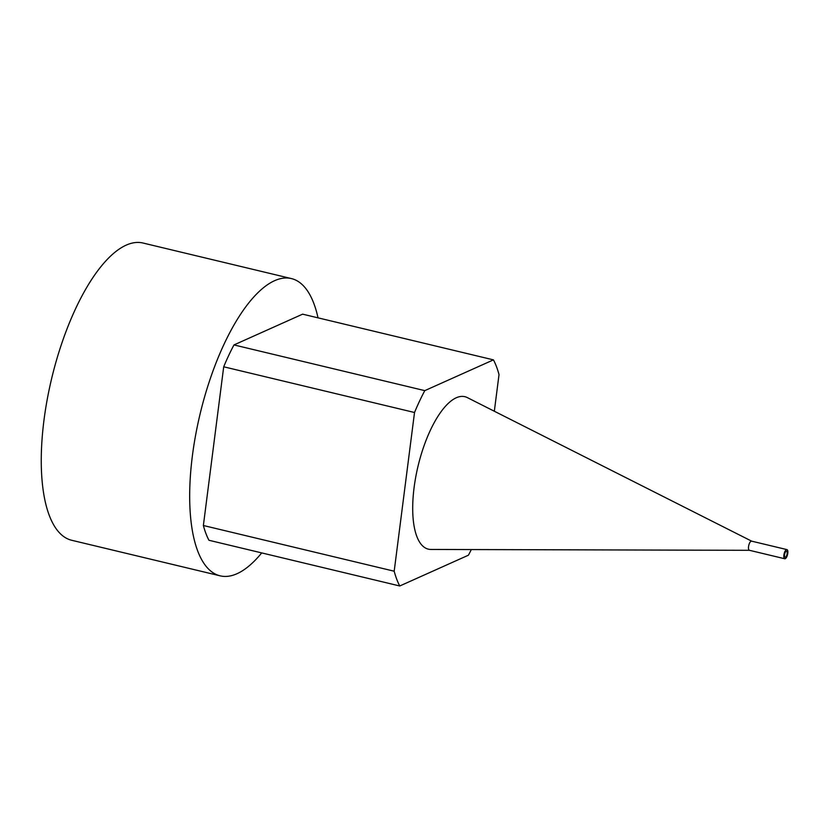 <?xml version="1.0" encoding="UTF-8"?>
<svg xmlns="http://www.w3.org/2000/svg" width="829" height="829" viewBox="0 0 829 829"><rect width="100%" height="100%" fill="white"/><g stroke="black" fill="none" stroke-linecap="round" stroke-linejoin="round"><path stroke-width="1.24" d="M751.675 541.161L467.318 397.599A78.382 29.357 103.5 0 0 456.23 397.785A78.382 29.357 103.5 0 0 415.184 480.198A78.382 29.357 103.5 0 0 430.935 549.451L749.478 550.311M494.333 411.236L499.017 374.625A131.283 49.18 103.5 0 0 493.442 359.869L424.79 390.635A131.283 49.18 103.5 0 0 414.521 412.5L394.189 571.212A131.283 49.18 103.5 0 0 399.765 585.979L468.416 555.202A131.283 49.18 103.5 0 0 471.328 549.554M424.79 390.635L233.975 344.926L302.626 314.16L493.442 359.869M394.189 571.212L203.374 525.503L223.706 366.791A131.283 49.18 -76.5 0 1 233.975 344.926M414.521 412.5L223.706 366.791M399.765 585.979L208.949 540.27A131.283 49.18 -76.5 0 1 203.374 525.503M261.715 552.912A152.837 57.253 -76.5 0 1 220.182 575.844A152.837 57.253 -76.5 0 1 195.675 434.821A152.837 57.253 -76.5 0 1 274.554 280.71A152.837 57.253 -76.5 0 1 291.393 278.575A152.837 57.253 -76.5 0 1 318.025 317.849M220.182 575.844L71.771 540.29A152.837 57.253 -76.5 0 1 47.253 399.267A152.837 57.253 -76.5 0 1 126.143 245.156A152.837 57.253 -76.5 0 1 142.982 243.021L291.393 278.575M786.41 549.679A4.705 1.762 103.5 0 0 783.985 554.414A4.705 1.762 103.5 0 0 784.742 558.756A4.705 1.762 103.5 0 0 787.55 554.591A4.705 1.762 103.5 0 0 786.928 549.606A4.705 1.762 103.5 0 0 786.41 549.679M786.224 551.181A3.14 1.171 103.5 0 0 784.607 554.342A3.14 1.171 103.5 0 0 785.104 557.233A3.14 1.171 103.5 0 0 786.98 554.456A3.14 1.171 103.5 0 0 786.566 551.13A3.14 1.171 103.5 0 0 786.224 551.181M751.748 541.202A4.705 1.762 103.5 0 0 751.592 541.14A4.705 1.762 103.5 0 0 751.074 541.213A4.705 1.762 103.5 0 0 748.649 545.948A4.705 1.762 103.5 0 0 749.406 550.29A4.705 1.762 103.5 0 0 749.561 550.311M749.406 550.29L784.742 558.756M751.592 541.14L786.928 549.606"/></g></svg>
